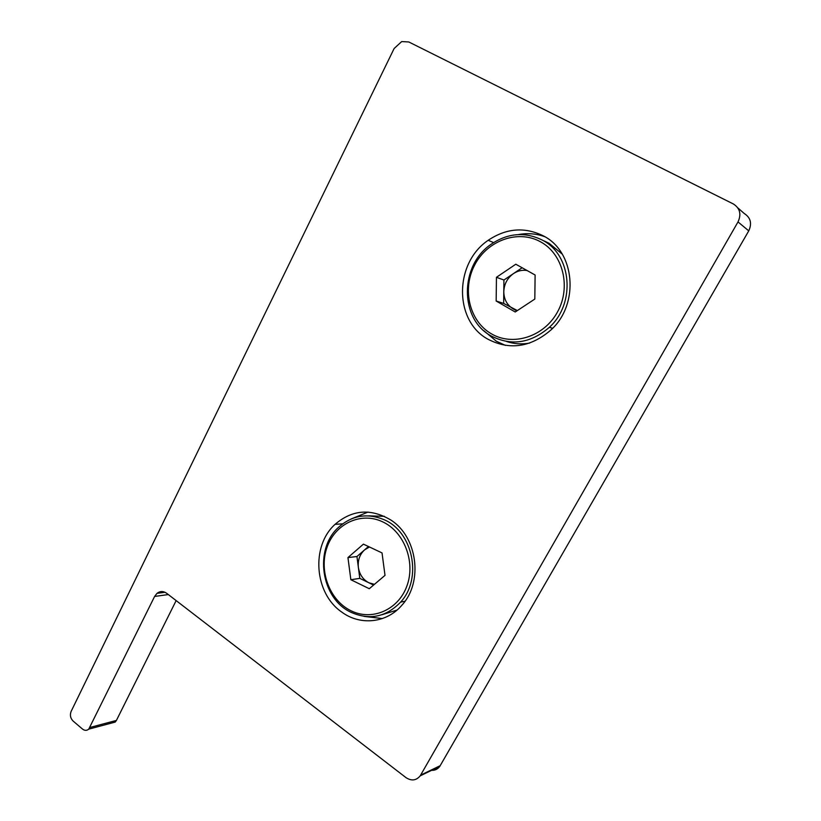 <?xml version="1.0" encoding="UTF-8"?>
<svg xmlns="http://www.w3.org/2000/svg" width="821" height="821" viewBox="0 0 821 821"><rect width="100%" height="100%" fill="white"/><g stroke="black" fill="none" stroke-linecap="round" stroke-linejoin="round"><path stroke-width="1.23" d="M543.184 235.791C524.547 226.709 506.218 228.217 488.197 240.296C454.116 263.11 453.931 320.765 487.807 339.135C509.667 350.485 530.787 347.365 551.168 329.775C579.636 303.996 575.121 251.503 543.184 235.791M544.846 236.735C536.308 233.616 527.503 232.897 518.42 234.57M483.897 330.74L496.346 341.228L505.428 345.384M390.868 520.042C370.866 508.168 352.271 509.615 335.06 524.352C310.81 546.037 314.31 593.306 341.608 611.963C360.152 625.9 386.824 623.211 402.085 604.995C423.39 581.791 417.355 536.78 390.868 520.042M368.034 512.068L351.09 518.995M71.129 711.397C69.744 715.05 70.39 718.252 73.069 721.012L82.48 729.048C84.666 730.731 86.759 730.762 88.75 729.14L154.615 596.446L156.996 593.357C160.105 590.997 163.317 590.966 166.653 593.285L405.985 777.62C411.485 781.171 416.216 780.586 420.198 775.855L738.007 221.927C741.527 214.199 739.967 208.206 733.348 203.957L408.786 41.963L401.695 41.573L394.131 48.521L71.129 711.397M430.779 770.242C434.525 770.703 437.531 769.41 439.789 766.362L748.752 230.865C752.159 223.425 750.651 217.647 744.247 213.522L737.874 207.929M111.204 723.147L115.186 722.09L116.408 720.438L176.146 600.592M364.114 616.386L382.36 618.572M527.02 270.499C522.238 269.77 517.723 270.807 513.464 273.598C507.347 278.021 504.125 284.066 503.796 291.712C503.94 299.337 507.019 305.032 513.033 308.799L516.768 310.954M491.102 333.644C512.673 346.667 544.005 336.918 557.51 311.949C571.344 287.165 563.093 253.802 540.362 241.723C517.835 229.264 487.264 240.574 474.702 264.967C461.823 289.187 469.314 320.98 491.102 333.644M490.886 335.81C511.042 346.246 530.53 343.414 549.352 327.322C575.921 303.524 571.888 254.705 542.219 240.05C524.845 231.563 507.758 233 490.968 244.36C459.555 265.604 459.544 318.866 490.886 335.81M506.578 341.485C514.008 343.968 521.694 344.502 529.658 343.086M562.241 254.1L549.044 243.252L544.2 240.984M534.81 299.07L515.208 311.99L496.161 301.02L496.448 277.303L515.793 264.218L535.118 275.014L534.81 299.07M496.161 301.02L503.653 303.411L517.363 310.564M503.653 303.411L503.93 280.012L496.448 277.303M503.93 280.012L522.125 267.759M369.45 546.981L364.575 549.896C359.711 554.421 357.648 560.271 358.367 567.434C359.516 574.546 363.036 579.667 368.906 582.787L373.586 585.065M350.68 610.598C371.697 621.374 398.339 610.106 406.939 585.876C415.867 561.8 403.994 531.361 382.227 521.633C360.573 511.545 334.927 523.983 326.953 547.515C318.671 570.903 329.539 600.172 350.68 610.598M350.998 612.302C369.542 620.481 386.086 617.084 400.617 602.111C422.651 578.579 412.942 531.526 383.869 519.611C367.069 512.797 351.942 515.383 338.468 527.369C313.807 549.321 320.96 598.571 350.998 612.302M381.929 614.744L397.025 610.075M385.008 575.357L369.286 588.719L350.854 579.729L347.95 557.582L363.416 544.138L382.032 552.923L385.008 575.357M384.351 516.317L368.629 515.845M350.854 579.729L359.803 578.374L368.906 582.787L374.438 584.336M359.803 578.374L356.94 556.515L347.95 557.582M356.94 556.515L368.465 546.519M748.752 230.865L738.007 221.927M440.241 765.665L420.65 775.137M168.315 594.568L154.615 596.446M116.408 720.438L89.992 727.447M493.585 242.585L488.197 240.296M342.675 523.819L335.06 524.352M439.789 766.362L420.198 775.855M165.011 592.28L156.996 593.357M115.186 722.09L88.75 729.14M552.625 328.297L549.352 327.322M405.02 601.239L400.617 602.111"/></g></svg>
